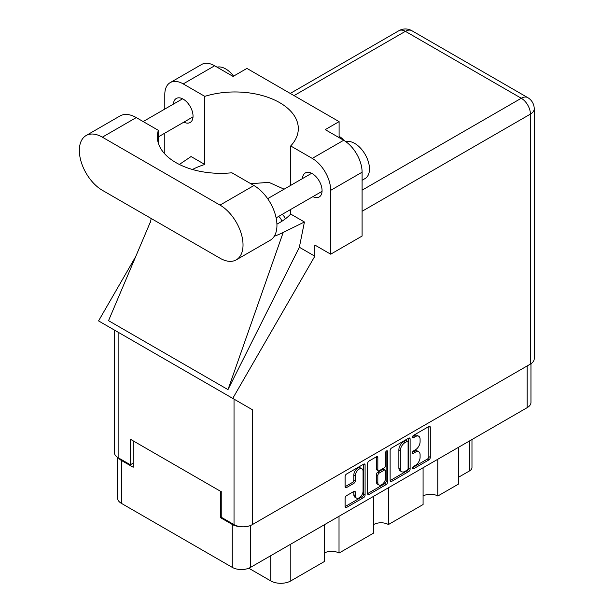 <?xml version="1.0" encoding="UTF-8"?>
<svg xmlns="http://www.w3.org/2000/svg" width="614" height="614" viewBox="0 0 614 614"><rect width="100%" height="100%" fill="white"/><g stroke="black" fill="none" stroke-linecap="round" stroke-linejoin="round"><path stroke-width="0.92" d="M361.93 468.797L360.456 467.945A5.472 3.162 120 0 0 357.716 468.213A5.472 3.162 120 0 0 353.848 474.921L355.322 475.773A5.472 3.162 120 0 1 359.19 469.065A5.472 3.162 120 0 1 361.93 468.797A5.472 3.162 120 0 1 363.066 471.299L363.066 491.108A5.472 3.162 120 0 1 360.671 496.619A5.472 3.162 120 0 1 356.458 498.084A5.472 3.162 120 0 1 355.322 495.575L355.322 492.274A2.049 1.182 120 0 0 354.9 491.338A2.049 1.182 120 0 0 353.871 491.438L346.565 495.659A2.049 1.182 120 0 0 345.114 498.169L345.114 506.611A2.049 1.182 120 0 0 345.544 507.548A2.049 1.182 120 0 0 346.565 507.44L363.642 497.586A2.049 1.182 120 0 0 365.092 495.076L365.092 464.99A2.049 1.182 120 0 0 364.67 464.054A2.049 1.182 120 0 0 363.642 464.153L346.565 474.016A2.049 1.182 120 0 0 345.114 476.525L345.114 486.718A2.049 1.182 120 0 0 345.544 487.654A2.049 1.182 120 0 0 346.565 487.554L353.871 483.333A2.049 1.182 120 0 0 355.322 480.823L355.322 475.773M386.582 450.906L387.595 451.497A1.435 0.829 120 0 0 387.304 450.837A1.435 0.829 120 0 0 386.582 450.906A1.435 0.829 120 0 0 385.569 452.664L385.569 465.366A2.049 1.182 120 0 1 384.126 467.876L379.275 470.677A2.049 1.182 120 0 1 378.255 470.777A2.049 1.182 120 0 1 377.825 469.84L377.825 457.637A2.049 1.182 120 0 0 377.403 456.701A2.049 1.182 120 0 0 376.382 456.801L377.825 457.637M390.128 450.53L390.128 480.616A2.049 1.182 120 0 0 390.558 481.553A2.049 1.182 120 0 0 391.578 481.453L408.655 471.59A2.049 1.182 120 0 0 410.106 469.088L410.106 439.002A2.049 1.182 120 0 0 409.684 438.066A2.049 1.182 120 0 0 408.655 438.166L391.578 448.028A2.049 1.182 120 0 0 390.128 450.53M530.972 363.726L530.972 402.37A12.932 7.468 180 0 1 527.188 407.65L250.543 567.367A12.932 7.468 180 0 1 232.261 567.367L121.372 503.342A12.932 7.468 180 0 1 117.581 498.061L117.581 457.376M415.463 465.328L413.475 466.471A1.435 0.829 120 0 0 412.539 467.738A1.435 0.829 120 0 0 412.754 468.889A1.435 0.829 120 0 0 413.475 468.812L428.848 459.932A2.049 1.182 120 0 0 430.299 457.43L430.299 427.344A2.049 1.182 120 0 0 429.877 426.408A2.049 1.182 120 0 0 428.848 426.507L413.475 435.387A1.435 0.829 120 0 0 412.539 436.646A1.435 0.829 120 0 0 412.754 437.797A1.435 0.829 120 0 0 413.475 437.728L415.463 436.577A6.547 3.784 120 0 1 418.74 436.255A6.547 3.784 120 0 1 420.091 439.256L420.091 441.758A6.547 3.784 120 0 1 415.463 449.778L413.475 450.929A1.435 0.829 120 0 0 412.539 452.196A1.435 0.829 120 0 0 412.754 453.339A1.435 0.829 120 0 0 413.475 453.27L415.463 452.119A6.547 3.784 120 0 1 418.74 451.797A6.547 3.784 120 0 1 420.091 454.797L420.091 457.3A6.547 3.784 120 0 1 415.463 465.328M367.625 493.579L384.679 483.74L386.152 484.584A2.049 1.182 120 0 0 387.595 482.082L387.595 451.497M386.152 484.584L369.068 494.447A2.049 1.182 120 0 1 368.047 494.546A2.049 1.182 120 0 1 367.625 493.61L367.625 463.532A2.049 1.182 120 0 1 369.068 461.022L376.382 456.801M339.02 516.282L339.02 553.06L373.68 533.052L373.68 496.273M437.82 459.241L437.82 496.02L458.466 484.101L458.466 447.322M388.424 487.762L388.424 524.54L423.077 504.531L423.077 467.753M221.792 516.881L220.464 517.648L232.261 524.456A12.932 7.468 0 0 0 240.166 526.605M220.464 517.648L220.464 491.254M118.51 457.929A12.932 7.468 0 0 0 121.372 460.431L133.169 467.246L133.169 440.852M471.974 439.524L471.974 467.5A8.343 4.812 180 0 1 469.526 470.907L458.466 477.293M290.806 544.119L290.806 580.905L324.276 561.58L324.276 524.793M248.777 568.219L270.751 580.905L270.751 555.701M423.077 496.02A10.43 6.017 180 0 1 437.82 496.02M373.68 524.54A10.43 6.017 180 0 1 388.424 524.54M324.276 553.06A10.43 6.017 180 0 1 339.02 553.06M290.806 580.905A14.183 8.189 180 0 1 270.751 580.905M418.74 451.797L417.259 450.945A6.547 3.784 120 0 0 413.989 451.267L415.463 452.119M412.57 452.088L413.989 451.267M418.74 436.255L417.259 435.403A6.547 3.784 120 0 0 413.989 435.725L415.463 436.577M412.57 436.546L413.989 435.725M412.57 467.63L427.375 459.088A2.049 1.182 120 0 0 428.825 456.578L428.825 426.523M390.128 480.585L407.182 470.738A2.049 1.182 120 0 0 408.632 468.236L408.632 438.181M407.067 470.171A1.435 0.829 120 0 0 408.08 468.421L408.08 442.011A1.435 0.829 120 0 0 407.78 441.351A1.435 0.829 120 0 0 407.067 441.428L404.971 442.64A6.547 3.784 120 0 0 400.336 450.661L400.336 468.712A6.547 3.784 120 0 0 401.694 471.705A6.547 3.784 120 0 0 404.971 471.383L407.067 470.171M407.78 441.351L406.307 440.499A1.435 0.829 120 0 0 405.593 440.576L407.067 441.428M401.694 471.705L400.221 470.854A6.547 3.784 120 0 1 398.862 467.86L398.862 449.809A6.547 3.784 120 0 1 403.49 441.788L405.593 440.576M376.351 456.816L376.351 468.989A2.049 1.182 120 0 0 376.781 469.925L378.255 470.777M386.122 451.305L386.122 481.23L387.595 482.082M377.825 482.497A5.472 3.162 120 0 0 378.961 485.006A5.472 3.162 120 0 0 383.182 483.54A5.472 3.162 120 0 0 385.569 478.03L385.569 471.053A2.049 1.182 120 0 0 385.147 470.109A2.049 1.182 120 0 0 384.126 470.217L379.275 473.01A2.049 1.182 120 0 0 377.825 475.52L377.825 482.497L376.351 481.645A5.472 3.162 120 0 0 377.487 484.154L378.961 485.006M385.147 470.109L383.673 469.265A2.049 1.182 120 0 0 382.652 469.365L384.126 470.217M376.351 481.645L376.351 474.668A2.049 1.182 120 0 1 377.802 472.158L382.652 469.365M384.679 483.74A2.049 1.182 120 0 0 386.122 481.23M356.458 498.084L354.976 497.233A5.472 3.162 120 0 1 353.848 494.723L353.848 491.453M345.114 486.687L352.398 482.481A2.049 1.182 120 0 0 353.848 479.979L353.848 474.921M345.114 506.573L362.168 496.734A2.049 1.182 120 0 0 363.618 494.224L363.618 464.169M236.29 259.837L270.206 240.258A32.534 18.781 -120 0 0 276.945 225.369A32.534 18.781 -120 0 0 253.935 185.52L231.862 172.772A63.395 36.602 0 0 1 157.361 136.738A63.395 36.602 0 0 1 158.343 130.329L136.262 117.581A32.534 18.781 -120 0 0 119.999 115.969L86.083 135.556A32.534 18.781 -120 0 0 81.094 161.62A32.534 18.781 -120 0 0 102.346 190.294L220.019 258.225A32.534 18.781 -120 0 0 236.29 259.837A32.534 18.781 -120 0 0 243.029 244.948A32.534 18.781 -120 0 0 220.019 205.107L102.346 137.168A32.534 18.781 -120 0 0 86.083 135.556M217.049 67.172A20.853 12.042 60 0 1 233.589 76.121M345.897 141.711A20.853 12.042 60 0 1 361.331 149.041A20.853 12.042 60 0 1 369.474 168.965A20.853 12.042 60 0 1 365.153 178.513L362.099 180.27M312.902 196.641A13.869 8.005 -120 0 0 319.196 196.979A13.869 8.005 -120 0 0 322.066 190.632A13.869 8.005 -120 0 0 316.01 176.671A13.869 8.005 -120 0 0 305.327 172.956A13.869 8.005 -120 0 0 302.472 178.574M183.87 122.148A13.869 8.005 -120 0 0 190.163 122.485A13.869 8.005 -120 0 0 193.034 116.138A13.869 8.005 -120 0 0 186.978 102.177A13.869 8.005 -120 0 0 176.295 98.463A13.869 8.005 -120 0 0 173.447 104.081M343.786 140.337A21.168 12.219 0 0 0 339.097 136.354M170.193 82.621L201.607 64.485A26.064 15.051 60 0 1 214.639 65.775L183.225 83.911A26.064 15.051 -120 0 0 170.193 82.621A26.064 15.051 -120 0 0 164.798 94.556L164.798 109.077M530.427 364.056L530.427 114.097A12.932 7.468 180 0 0 534.218 108.816L534.218 358.776A12.932 7.468 180 0 1 530.427 364.056L252.316 524.625A12.932 7.468 180 0 1 234.026 524.625L234.026 399.131L252.316 409.691L232.744 398.394L314.836 256.199L314.836 245.032L330.693 254.188L330.693 190.332A26.064 15.051 -120 0 0 312.257 158.404L343.671 140.268L325.236 129.631L339.097 121.626L246.935 68.415L233.074 76.42L214.639 65.775M343.671 140.268A26.064 15.051 60 0 1 362.099 172.196L330.693 190.332M330.693 254.188L362.099 236.052L362.099 172.196M312.257 158.404L290.698 145.955L290.698 185.374M290.698 209.458L290.698 214.071A63.395 36.602 180 0 1 279.746 222.56L278.702 223.158A63.395 36.602 180 0 1 276.914 224.148M274.258 236.267A78.201 45.152 0 0 0 283.192 232.46L304.421 221.992L290.698 214.071M304.421 221.992L299.356 247.258L314.836 256.199M150.63 221.408L108.532 320.661L227.978 389.621L299.356 247.258M232.744 398.394L98.555 320.915L135.74 256.506M192.458 169.495A63.395 36.602 180 0 1 204.792 164.468L204.792 96.36L183.225 83.911M164.798 153.937L164.798 133.154M204.792 164.468L191.069 156.547L179.365 164.46M234.026 399.131L118.126 332.212L118.126 457.706L130.368 464.775L133.169 463.156M118.126 457.706A12.932 7.468 180 0 1 114.334 452.426L114.334 330.025M234.026 524.625L221.792 517.556L221.792 492.021L130.368 439.233L130.368 464.775M118.126 332.212C113.191 329.365 113.191 329.365 118.126 332.212M290.698 145.955A63.395 36.602 0 0 0 298.312 128.564A63.395 36.602 0 0 0 204.792 96.36M339.097 137.636L339.097 121.626M284.105 189.181L268.878 182.343L250.819 183.716M283.192 232.46L227.978 389.621M158.343 143.146L158.343 130.329M281.795 221.316A5.211 3.009 -120 0 0 278.579 216.45M285.249 218.929A5.211 3.009 -120 0 0 282.118 214.409M527.188 407.65L527.188 365.929M250.543 525.477L250.543 567.367M232.261 567.367L232.261 524.456M121.372 460.431L121.372 503.342M469.526 470.907L469.526 440.936M412.462 452.687L413.475 453.27M412.462 437.145L413.475 437.728M428.848 426.507L430.299 427.344M428.825 456.578L430.299 457.43M427.375 459.088L428.848 459.932M412.462 468.229L413.475 468.812M408.655 438.166L410.106 439.002M408.632 468.236L410.106 469.088M407.182 470.738L408.655 471.59M390.128 480.616L391.578 481.453M403.49 441.788L404.971 442.64M398.862 449.809L400.336 450.661M398.862 467.86L400.336 468.712M367.625 493.61L369.068 494.447M376.351 468.989L377.825 469.84M377.802 472.158L379.275 473.01M376.351 474.668L377.825 475.52M353.871 491.438L355.322 492.274M353.848 494.723L355.322 495.575M353.848 479.979L355.322 480.823M352.398 482.481L353.871 483.333M345.114 486.718L346.565 487.554M363.642 464.153L365.092 464.99M363.618 494.224L365.092 495.076M362.168 496.734L363.642 497.586M345.114 506.611L346.565 507.44M362.099 190.163L521.286 98.255L405.378 31.337L294.045 95.615M252.316 409.691L252.316 524.625M534.218 108.816A12.932 12.932 0 0 0 527.748 97.618A12.932 7.468 120 0 0 521.286 98.255A12.932 7.468 60 0 1 530.427 114.097L362.099 211.277M398.916 30.7A12.932 7.468 60 0 1 405.378 31.337A12.932 7.468 120 0 1 411.848 30.7A12.932 12.932 0 0 0 398.916 30.7L290.261 93.428M136.262 117.581L102.346 137.168M253.935 185.52L220.019 205.107M267.658 198.683L311.62 173.302M143.162 121.564L182.588 98.808M158.343 136.884L193.011 116.867M276.123 217.87L322.043 191.361M151.213 218.5L150.353 222.567M527.748 97.618L411.848 30.7"/></g></svg>
